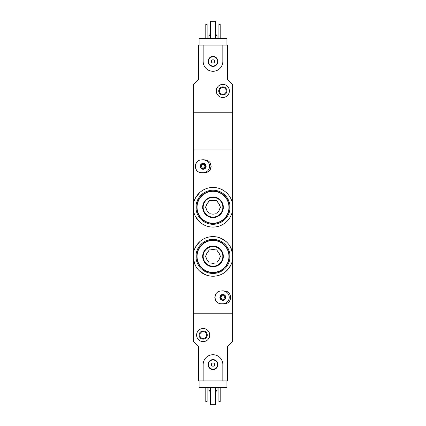 <?xml version="1.0" encoding="UTF-8"?>
<svg xmlns="http://www.w3.org/2000/svg" width="426" height="426" viewBox="0 0 426 426"><rect width="100%" height="100%" fill="white"/><g stroke="black" fill="none" stroke-linecap="round" stroke-linejoin="round"><path stroke-width="0.64" d="M232.66 209.81A19.825 19.825 0 0 1 193.34 209.81L193.34 204.72A19.825 19.825 0 0 1 232.66 204.72L232.66 253.875L230.487 247.08M195.513 216.605L199.885 222.132M223.756 190.614L220.04 188.729M199.879 192.403L195.507 197.936M232.66 258.965L232.66 341.21L227.335 346.535L227.335 380.94L222.83 380.94L222.83 364.56A9.83 9.83 0 0 0 213 354.725A9.83 9.83 0 0 0 203.17 364.56L203.17 380.94L198.665 380.94L198.665 346.535L193.34 341.21L193.34 313.765L232.66 313.765L193.34 313.765L193.34 253.875A19.825 19.825 0 0 1 232.66 253.875L232.66 258.965A19.825 19.825 0 0 1 193.34 258.965L195.513 265.76M199.89 271.287L205.944 274.946M226.1 271.298L230.477 265.776M226.11 241.547L220.056 237.894M199.9 241.537L195.523 247.059M232.66 204.72L232.66 112.235L193.34 112.235L193.34 149.92L232.66 149.92L193.34 149.92L193.34 204.72M193.34 209.81L193.34 253.875M226.925 380.94L226.925 387.495L199.075 387.495L199.075 380.94M209.885 390.445L209.885 392.085L210.295 392.085M215.705 392.085L216.115 392.085L216.115 390.445M208.905 387.495L208.905 390.445L210.295 390.445M215.705 390.445L217.095 390.445L217.095 387.495M220.21 387.495L220.21 401.585L218.9 401.585L218.9 387.495M207.1 387.495L207.1 401.585L205.79 401.585L205.79 387.495M196.615 335.065A6.555 6.555 0 0 1 206.445 329.389A6.555 6.555 0 0 1 206.445 340.741A6.555 6.555 0 0 1 196.615 335.065M199.075 335.065A4.095 4.095 0 0 1 205.215 331.519A4.095 4.095 0 0 1 205.215 338.611A4.095 4.095 0 0 1 199.075 335.065M199.783 335.065A3.387 3.387 0 0 1 204.863 332.131A3.387 3.387 0 0 1 204.863 337.999A3.387 3.387 0 0 1 199.783 335.065M215.705 387.495L215.705 404.7L210.295 404.7L210.295 387.495M203.17 380.94L222.83 380.94M208.032 364.56A4.968 4.968 0 0 1 215.481 360.258A4.968 4.968 0 0 1 215.481 368.857A4.968 4.968 0 0 1 208.032 364.56M211.36 364.56A1.64 1.64 0 0 1 213.82 363.138A1.64 1.64 0 0 1 213.82 365.977A1.64 1.64 0 0 1 211.36 364.56M208.41 364.56A4.59 4.59 0 0 1 215.295 360.582A4.59 4.59 0 0 1 215.295 368.533A4.59 4.59 0 0 1 208.41 364.56M199.075 45.06L199.075 38.505L226.925 38.505L226.925 45.06M198.665 45.06L203.17 45.06L203.17 61.44A9.83 9.83 0 0 0 213 71.275A9.83 9.83 0 0 0 222.83 61.44L222.83 45.06L227.335 45.06L227.335 79.465L232.66 84.79L232.66 112.235L193.34 112.235L193.34 84.79L198.665 79.465L198.665 45.06M216.115 35.555L216.115 33.915L215.705 33.915M210.295 33.915L209.885 33.915L209.885 35.555M217.095 38.505L217.095 35.555L215.705 35.555M210.295 35.555L208.905 35.555L208.905 38.505M205.79 38.505L205.79 24.415L207.1 24.415L207.1 38.505M218.9 38.505L218.9 24.415L220.21 24.415L220.21 38.505M229.385 90.935A6.555 6.555 0 0 1 219.555 96.611A6.555 6.555 0 0 1 219.555 85.259A6.555 6.555 0 0 1 229.385 90.935M226.925 90.935A4.095 4.095 0 0 1 220.785 94.481A4.095 4.095 0 0 1 220.785 87.389A4.095 4.095 0 0 1 226.925 90.935M226.217 90.935A3.387 3.387 0 0 1 221.137 93.869A3.387 3.387 0 0 1 221.137 88.001A3.387 3.387 0 0 1 226.217 90.935M210.295 38.505L210.295 21.3L215.705 21.3L215.705 38.505M222.83 45.06L203.17 45.06M217.968 61.44A4.968 4.968 0 0 1 210.519 65.742A4.968 4.968 0 0 1 210.519 57.143A4.968 4.968 0 0 1 217.968 61.44M214.64 61.44A1.64 1.64 0 0 1 212.18 62.862A1.64 1.64 0 0 1 212.18 60.023A1.64 1.64 0 0 1 214.64 61.44M217.59 61.44A4.59 4.59 0 0 1 210.705 65.418A4.59 4.59 0 0 1 210.705 57.467A4.59 4.59 0 0 1 217.59 61.44M221.19 303.77C219.108 303.717 217.414 302.875 216.104 301.251A7.759 7.759 0 0 1 216.104 293.514C217.414 291.885 219.108 291.043 221.19 290.99L224.47 290.99C226.552 291.043 228.251 291.885 229.555 293.514A7.759 7.759 0 0 1 229.555 301.251C228.251 302.875 226.552 303.717 224.47 303.77L221.19 303.77M222.83 300.33A2.95 2.95 0 0 1 220.279 295.905A2.95 2.95 0 0 1 225.386 295.905A2.95 2.95 0 0 1 222.83 300.33M216.104 293.514L214.8 297.38L216.104 301.251M229.555 301.251L230.86 297.38L229.555 293.514M222.83 299.84A2.46 2.46 0 0 1 220.7 296.15A2.46 2.46 0 0 1 224.96 296.15A2.46 2.46 0 0 1 222.83 299.84A2.46 2.46 0 0 1 220.7 296.15A2.46 2.46 0 0 1 224.96 296.15A2.46 2.46 0 0 1 222.83 299.84A2.46 2.46 0 0 1 220.7 296.15A2.46 2.46 0 0 1 224.96 296.15A2.46 2.46 0 0 1 222.83 299.84M221.887 299.02L223.778 299.02L224.72 297.38L223.778 295.74L221.887 295.74L220.94 297.38L221.887 299.02M222.83 290.99A6.39 6.39 0 0 1 229.22 297.38A6.39 6.39 0 0 1 222.83 303.77M224.289 303.77A6.555 6.555 0 0 1 221.376 303.77M221.376 290.99A6.555 6.555 0 0 1 224.289 290.99M201.53 172.695C199.448 172.642 197.749 171.8 196.445 170.171A7.759 7.759 0 0 1 196.445 162.434C197.749 160.81 199.448 159.968 201.53 159.915L204.81 159.915C206.892 159.968 208.586 160.81 209.896 162.434A7.759 7.759 0 0 1 209.896 170.171C208.586 171.8 206.892 172.642 204.81 172.695L201.53 172.695M203.17 169.255A2.95 2.95 0 0 1 200.614 164.83A2.95 2.95 0 0 1 205.721 164.83A2.95 2.95 0 0 1 203.17 169.255M196.445 162.434L195.14 166.305L196.445 170.171M209.896 170.171L211.2 166.305L209.896 162.434M203.17 168.76A2.46 2.46 0 0 1 201.04 165.075A2.46 2.46 0 0 1 205.3 165.075A2.46 2.46 0 0 1 203.17 168.76A2.46 2.46 0 0 1 201.04 165.075A2.46 2.46 0 0 1 205.3 165.075A2.46 2.46 0 0 1 203.17 168.76A2.46 2.46 0 0 1 201.04 165.075A2.46 2.46 0 0 1 205.3 165.075A2.46 2.46 0 0 1 203.17 168.76M202.222 167.94L204.113 167.94L205.06 166.305L204.113 164.665L202.222 164.665L201.28 166.305L202.222 167.94M203.17 159.915A6.39 6.39 0 0 1 209.56 166.305A6.39 6.39 0 0 1 203.17 172.695M204.624 172.695A6.555 6.555 0 0 1 201.711 172.695M201.711 159.915A6.555 6.555 0 0 1 204.624 159.915M210.902 262.975A6.88 6.88 0 0 0 215.098 262.975L216.786 262.975L217.627 261.511A6.88 6.88 0 0 0 219.725 257.879L220.567 256.42L219.725 254.961A6.88 6.88 0 0 0 217.627 251.324L216.786 249.865L215.098 249.865A6.88 6.88 0 0 0 210.902 249.865L209.214 249.865L208.373 251.324A6.88 6.88 0 0 0 206.275 254.961L205.433 256.42L206.275 257.879A6.88 6.88 0 0 0 208.373 261.511L209.214 262.975L210.902 262.975M213 273.46A17.04 17.04 0 0 0 227.756 247.9A17.04 17.04 0 0 0 198.244 247.9A17.04 17.04 0 0 0 213 273.46M213 272.64A16.22 16.22 0 0 0 227.047 248.31A16.22 16.22 0 0 0 198.953 248.31A16.22 16.22 0 0 0 213 272.64A16.22 16.22 0 0 0 227.047 248.31A16.22 16.22 0 0 0 198.953 248.31A16.22 16.22 0 0 0 213 272.64M213 266.74A10.32 10.32 0 0 0 221.941 251.26A10.32 10.32 0 0 0 204.059 251.26A10.32 10.32 0 0 0 213 266.74M213 266.25A9.83 9.83 0 0 0 221.515 251.505A9.83 9.83 0 0 0 204.485 251.505A9.83 9.83 0 0 0 213 266.25A9.83 9.83 0 0 0 221.515 251.505A9.83 9.83 0 0 0 204.485 251.505A9.83 9.83 0 0 0 213 266.25M210.902 213.82A6.88 6.88 0 0 0 215.098 213.82L216.786 213.82L217.627 212.361A6.88 6.88 0 0 0 219.725 208.724L220.567 207.265L219.725 205.806A6.88 6.88 0 0 0 217.627 202.169L216.786 200.71L215.098 200.71A6.88 6.88 0 0 0 210.902 200.71L209.214 200.71L208.373 202.169A6.88 6.88 0 0 0 206.275 205.806L205.433 207.265L206.275 208.724A6.88 6.88 0 0 0 208.373 212.361L209.214 213.82L210.902 213.82M213 224.305A17.04 17.04 0 0 0 227.756 198.745A17.04 17.04 0 0 0 198.244 198.745A17.04 17.04 0 0 0 213 224.305M213 223.485A16.22 16.22 0 0 0 227.047 199.155A16.22 16.22 0 0 0 198.953 199.155A16.22 16.22 0 0 0 213 223.485A16.22 16.22 0 0 0 227.047 199.155A16.22 16.22 0 0 0 198.953 199.155A16.22 16.22 0 0 0 213 223.485M213 217.59A10.32 10.32 0 0 0 221.941 202.105A10.32 10.32 0 0 0 204.059 202.105A10.32 10.32 0 0 0 213 217.59M213 217.095A9.83 9.83 0 0 0 221.515 202.35A9.83 9.83 0 0 0 204.485 202.35A9.83 9.83 0 0 0 213 217.095A9.83 9.83 0 0 0 221.515 202.35A9.83 9.83 0 0 0 204.485 202.35A9.83 9.83 0 0 0 213 217.095M213 272.368A15.948 15.948 0 0 0 226.813 248.443A15.948 15.948 0 0 0 199.187 248.443A15.948 15.948 0 0 0 213 272.368M213 223.213A15.948 15.948 0 0 0 226.813 199.288A15.948 15.948 0 0 0 199.187 199.288A15.948 15.948 0 0 0 213 223.213"/></g></svg>
